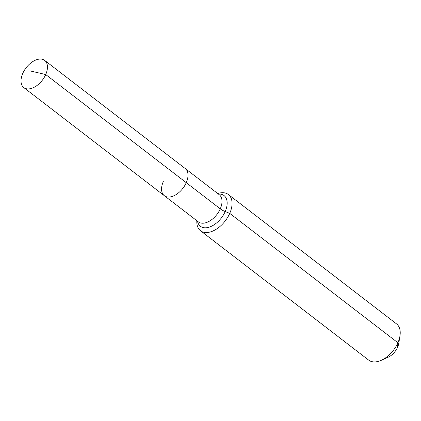 <?xml version="1.0" encoding="UTF-8"?>
<svg xmlns="http://www.w3.org/2000/svg" width="421" height="421" viewBox="0 0 421 421"><rect width="100%" height="100%" fill="white"/><g stroke="black" fill="none" stroke-linecap="round" stroke-linejoin="round"><path stroke-width="0.63" d="M163.301 181.562A17.135 10.22 -52.4 0 0 164.332 195.702A17.135 10.22 -52.4 0 0 186.261 182.677L45.721 74.549A17.135 10.22 -52.4 0 0 44.689 60.408A17.135 10.22 -52.4 0 0 22.755 73.433A17.135 10.22 -52.4 0 0 23.787 87.573A17.135 10.22 -52.4 0 0 45.721 74.549L30.27 70.939M196.839 220.709A22.85 13.625 -52.4 0 0 200.496 230.734A22.85 13.625 -52.4 0 0 229.74 213.368L225.193 211.547A7.615 2.342 23.7 0 1 220.267 208.837A17.135 10.22 -52.4 0 1 202.233 223.214A17.135 10.22 -52.4 0 1 198.338 221.862L164.332 195.702A17.135 10.22 -52.4 0 0 186.261 182.677A17.135 10.22 -52.4 0 0 185.235 168.537L44.689 60.408M200.496 230.734L368.67 360.113A22.85 13.625 -52.4 0 0 381.289 360.297L388.157 357.218A12.946 7.72 -52.4 0 0 397.577 347.267A12.946 7.72 -52.4 0 0 398.734 343.473L399.95 336.042A22.85 13.625 -52.4 0 0 396.535 323.891L228.366 194.513A22.85 13.625 -52.4 0 0 217.741 193.544M381.289 360.297A22.85 13.625 -52.4 0 0 397.908 342.747A22.85 13.625 -52.4 0 0 399.95 336.042M186.261 182.677A17.135 10.22 -52.4 0 0 185.235 168.537L219.241 194.697A17.135 10.22 -52.4 0 1 220.267 208.837L186.261 182.677M397.577 347.267L397.908 342.747L229.74 213.368A22.85 13.625 -52.4 0 0 228.366 194.513M197.502 221.22A19.366 11.546 -52.4 0 0 204.806 227.793A19.366 11.546 -52.4 0 0 225.193 211.547A19.366 11.546 -52.4 0 0 219.625 194.039A19.366 11.546 -52.4 0 0 218.399 194.055M164.332 195.702L23.787 87.573"/></g></svg>
